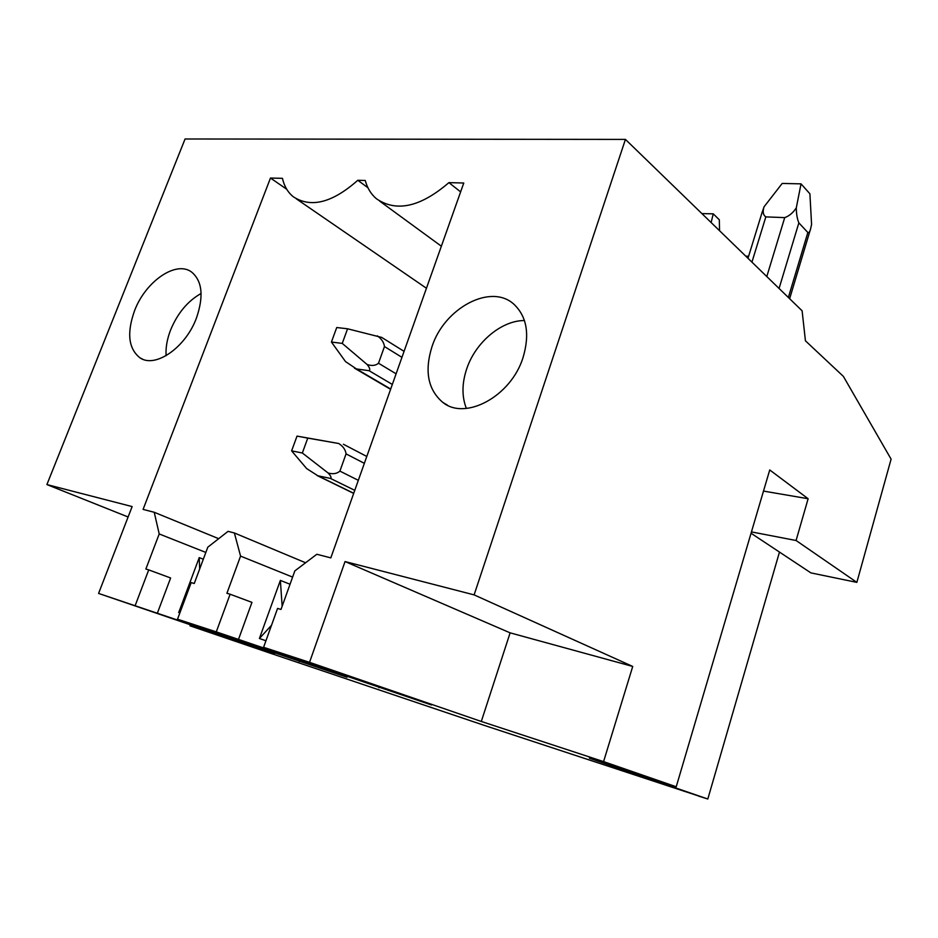 <?xml version="1.0" encoding="UTF-8"?>
<svg xmlns="http://www.w3.org/2000/svg" width="938" height="938" viewBox="0 0 938 938"><rect width="100%" height="100%" fill="white"/><g stroke="black" fill="none" stroke-linecap="round" stroke-linejoin="round"><path stroke-width="1.41" d="M698.458 795.928L485.11 725.66L270.859 653.399L189.98 625.81L274.529 653.575L98.584 593.426L346.954 677.224L177.517 619.209L216.291 631.872L431.539 704.989L263.578 647.314L309.54 662.334L481.3 721.463L603.58 761.609L676.228 786.759L589.404 758.197L707.815 799.012L779.478 552.072M676.228 786.759L769.735 469.95L808.122 498.735L796.081 540.499L751.444 531.905M763.497 491.078L808.122 498.735M751.045 533.241L810.913 572.895L856.851 582.381L796.081 540.499M128.107 516.99L46.9 484.571L185.067 138.988L625.435 139.41L802.107 310.806L805.437 340.811L843.391 376.408L891.1 459.139L856.851 582.381M698.423 796.045L707.815 799.012M603.58 761.609L632.728 666.449L510.12 632.845L481.3 721.463M625.435 139.41L474.112 594.88L632.728 666.449M189.98 625.81L190.355 624.802M46.9 484.571L132.129 506.579L98.584 593.426M177.517 619.209L191.2 582.592L194.26 583.506L207.802 547.182L228.063 531.354L234.371 532.972L240.574 556.105L292.621 577.105M216.291 631.872L230.115 594.223L226.914 593.262L240.574 556.105M474.112 594.88L345.055 561.557L510.12 632.845M309.54 662.334L345.055 561.557M263.578 647.314L277.578 608.422L281.001 609.442L294.849 570.879L316.833 554.264L330.821 557.876L463.771 183.016L448.915 182.629L460.628 191.88M135.236 605.397L148.732 569.894L145.859 569.026L159.214 533.957L154.219 512.277L143.08 509.404L270.472 178.032L282.432 178.337C284.226 186.205 287.825 192.325 293.231 196.71C310.865 208.283 332.38 202.807 357.788 180.284L365.245 180.471C367.297 188.057 370.991 194.119 376.337 198.68C396.223 212.445 420.412 207.099 448.915 182.629M432.019 346.568C424.339 371.085 427.927 389.68 442.771 402.367C465.318 420.951 511.104 396.328 523.041 357.566C529.947 334.256 526.863 316.434 513.789 304.123C490.703 283.042 444.307 308.156 432.019 346.568M134.591 310.619C126.63 332.92 128.424 348.643 139.95 357.812C155.145 368.587 185.63 347.611 196.429 318.088C203.898 296.326 202.28 280.966 191.575 272.032C176.074 260.236 145.542 281.412 134.591 310.619M157.432 612.995L170.622 577.972L148.732 569.894M159.214 533.957L205.844 552.435M179.873 612.913L178.712 612.514L199.219 557.618L203.312 559.212M299.281 661.571L299.492 660.962M154.219 512.277L218.683 538.682M347.576 328.792L336.742 327.526L331.431 342.042L342.253 343.402L347.576 328.792L381.719 337.422M331.431 342.042L345.501 361.564L356.44 368.939L369.103 370.709C370.416 369.807 369.76 367.743 367.145 364.519C371.858 366.078 375.634 365.656 378.495 363.229L384.463 346.556C383.935 342.405 381.555 338.829 377.322 335.851M291.612 450.873L302.341 452.995L307.758 438.116L297.018 436.1L291.612 450.873L306.667 468.59L317.888 475.789L330.446 478.415C331.689 477.782 330.915 475.988 328.136 473.022C333.025 474.358 336.941 473.713 339.896 471.111L346.063 453.886C345.524 449.748 343.085 446.289 338.747 443.51L297.018 436.1M342.253 343.402L367.145 364.519M302.341 452.995L328.136 473.022M307.758 438.116L338.747 443.51M238.463 639.481L251.959 602.372L230.115 594.223M265.946 640.76L259.404 638.485L280.368 580.399L290.053 584.245M378.917 687.718L379.163 686.991M234.371 532.972L305.6 562.765M280.368 580.399L282.15 606.241M271.516 625.271L259.404 638.485M357.788 180.284L367.931 187.729M270.472 178.032L286.688 189.218M199.219 557.618L199.665 569.014M180.952 610.005L178.712 612.514M701.905 213.606L713.243 213.829L719.329 219.809L719.54 230.713M745.839 256.215L748.63 256.191M711.133 222.552L713.243 213.829M524.448 320.538C501.373 320.444 475.46 342.405 466.714 368.833C461.871 383.361 461.754 396.563 466.362 408.429M201.107 293.465C187.729 301.039 177.552 313.222 170.587 330.012C167.105 339.052 165.604 347.623 166.085 355.701M761.867 213.184L764.071 206.794L782.198 183.438L801.029 183.86L809.904 193.803L811.581 224.475L810.608 228.778C810.045 231.592 809.131 232.835 807.853 232.507L788.366 297.475M764.071 206.794C762.488 211.636 763.075 215.001 765.83 216.889L784.719 217.616C789.245 215.998 793.102 212.75 796.292 207.873C796.362 213.958 797.23 218.964 798.859 222.869L807.853 232.507M796.292 207.873L801.029 183.86M384.463 346.556L401.945 357.343M378.495 363.229L396.106 373.816M369.103 370.709L392.342 384.439M356.44 368.939L390.712 389.036M317.888 475.789L353.732 493.282M346.063 453.886L364.354 463.337M339.896 471.111L358.328 480.326M330.446 478.415L354.775 490.351M798.859 222.869L779.068 288.47M784.719 217.616L766.792 276.558M765.83 216.889L751.936 262.136M381.485 337.281L404.067 351.363M354.482 368.165L390.607 389.329M317.103 475.531L353.696 493.4M343.414 444.26L366.793 456.466M441.364 246.213L379.679 201.119M426.45 288.259L296.256 198.786M447.543 405.228L442.771 402.367M142.611 359.16L139.95 357.812M810.303 229.787L789.644 298.718M762.336 211.66L747.985 258.302"/></g></svg>
